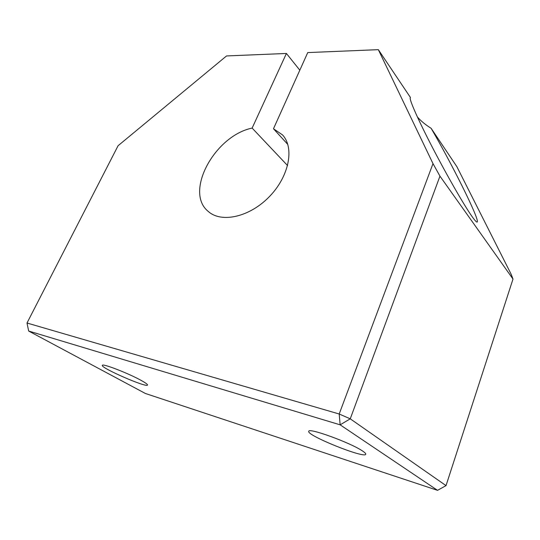 <?xml version="1.0" encoding="UTF-8"?>
<svg xmlns="http://www.w3.org/2000/svg" width="540" height="540" viewBox="0 0 540 540"><rect width="100%" height="100%" fill="white"/><g stroke="black" fill="none" stroke-linecap="round" stroke-linejoin="round"><path stroke-width="0.81" d="M417.393 116.984C421.004 121.061 425.581 124.835 431.123 128.304L456.874 166.671L511.13 274.199L513 279.052L446.026 485.622L350.244 418.824L339.194 414.005L27 323.015L28.667 331.04L340.153 424.832L437.542 490.34L145.368 393.471L28.667 331.04M339.194 414.005L340.153 424.832L350.244 418.824L439.952 176.141L432.992 163.627L339.194 414.005M446.026 485.622L437.542 490.34M27 323.015L118.085 145.726L226.55 55.937L286.416 53.46L299.822 70.193M362.414 450.913C364.844 452.513 365.965 453.627 365.762 454.248C364.939 458.973 306.038 435.213 308.772 431.325C308.192 427.376 350.325 442.645 362.414 450.913M141.305 380.491C145.618 382.88 147.683 384.399 147.494 385.027C147.13 388.152 100.305 367.787 102.33 365.351C102.121 363.123 128.729 373.424 141.305 380.491M431.123 128.304C451.359 162.945 478.994 218.12 477.326 221.859C476.989 222.784 475.214 220.988 472.007 216.459C463.874 204.957 446.452 174.562 432.223 147.042C417.947 119.455 409.266 99.637 410.211 97.706L410.204 98.739M286.416 53.46L252.14 128.088C214.805 135.641 183.938 192.2 208.352 211.518C221.468 223.283 249.683 217.073 269.352 196.661C289.17 176.391 294.658 147.751 282.494 134.885L273.476 128.763L307.746 52.576L378.331 49.66L432.992 163.627M410.44 97.49L378.331 49.66M439.952 176.141L513 279.052M273.476 128.763L287.813 144.457M252.14 128.088L287.597 165.591"/></g></svg>
